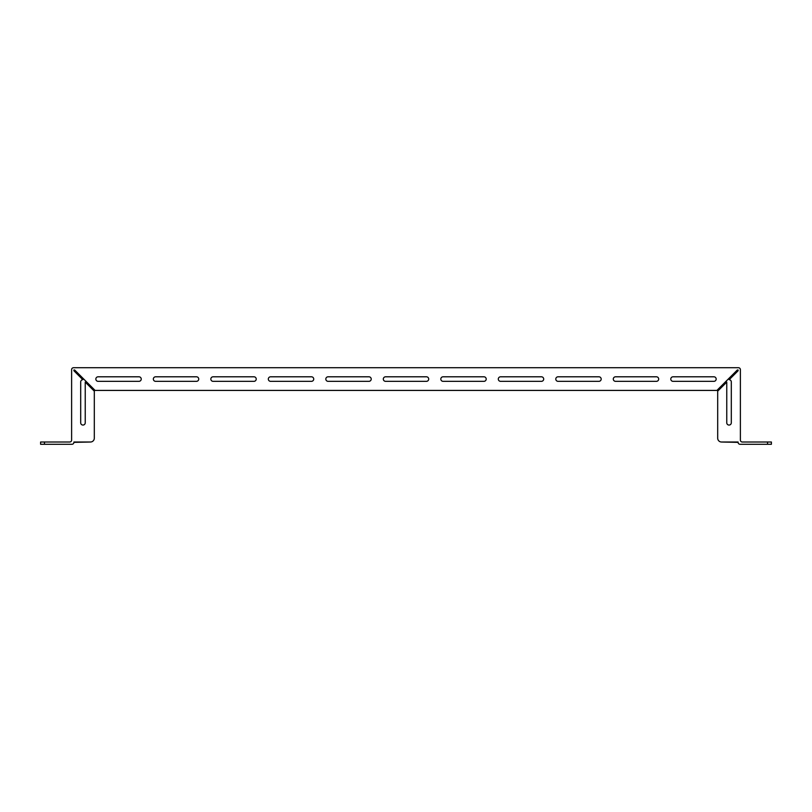 <?xml version="1.0" encoding="UTF-8"?>
<svg xmlns="http://www.w3.org/2000/svg" width="812" height="812" viewBox="0 0 812 812"><rect width="100%" height="100%" fill="white"/><g stroke="black" fill="none" stroke-linecap="round" stroke-linejoin="round"><path stroke-width="1.22" d="M713.9 376.798A2.274 2.274 0 0 1 716.174 379.072A2.274 2.274 0 0 1 713.9 381.335L673.057 381.335A2.274 2.274 0 0 1 670.783 379.072A2.274 2.274 0 0 1 673.057 376.798L713.9 376.798A2.274 2.274 0 0 1 716.174 379.072A2.274 2.274 0 0 1 713.9 381.335M656.411 376.798A2.274 2.274 0 0 1 658.684 379.072A2.274 2.274 0 0 1 656.411 381.335L615.557 381.335A2.274 2.274 0 0 1 613.293 379.072A2.274 2.274 0 0 1 615.557 376.798L656.411 376.798A2.274 2.274 0 0 1 658.684 379.072A2.274 2.274 0 0 1 656.411 381.335M598.921 376.798A2.274 2.274 0 0 1 601.184 379.072A2.274 2.274 0 0 1 598.921 381.335L558.067 381.335A2.274 2.274 0 0 1 555.794 379.072A2.274 2.274 0 0 1 558.067 376.798L598.921 376.798A2.274 2.274 0 0 1 601.184 379.072A2.274 2.274 0 0 1 598.921 381.335M541.421 376.798A2.274 2.274 0 0 1 543.695 379.072A2.274 2.274 0 0 1 541.421 381.335L500.568 381.335A2.274 2.274 0 0 1 498.304 379.072A2.274 2.274 0 0 1 500.568 376.798L541.421 376.798A2.274 2.274 0 0 1 543.695 379.072A2.274 2.274 0 0 1 541.421 381.335M483.932 376.798A2.274 2.274 0 0 1 486.205 379.072A2.274 2.274 0 0 1 483.932 381.335L443.078 381.335A2.274 2.274 0 0 1 440.814 379.072A2.274 2.274 0 0 1 443.078 376.798L483.932 376.798A2.274 2.274 0 0 1 486.205 379.072A2.274 2.274 0 0 1 483.932 381.335M426.442 376.798A2.274 2.274 0 0 1 428.706 379.072A2.274 2.274 0 0 1 426.442 381.335L385.588 381.335A2.274 2.274 0 0 1 383.315 379.072A2.274 2.274 0 0 1 385.588 376.798L426.442 376.798A2.274 2.274 0 0 1 428.706 379.072A2.274 2.274 0 0 1 426.442 381.335M368.942 376.798A2.274 2.274 0 0 1 371.216 379.072A2.274 2.274 0 0 1 368.942 381.335L328.089 381.335A2.274 2.274 0 0 1 325.825 379.072A2.274 2.274 0 0 1 328.089 376.798L368.942 376.798A2.274 2.274 0 0 1 371.216 379.072A2.274 2.274 0 0 1 368.942 381.335M311.453 376.798A2.274 2.274 0 0 1 313.726 379.072A2.274 2.274 0 0 1 311.453 381.335L270.599 381.335A2.274 2.274 0 0 1 268.325 379.072A2.274 2.274 0 0 1 270.599 376.798L311.453 376.798A2.274 2.274 0 0 1 313.726 379.072A2.274 2.274 0 0 1 311.453 381.335M253.963 376.798A2.274 2.274 0 0 1 256.227 379.072A2.274 2.274 0 0 1 253.963 381.335L213.109 381.335A2.274 2.274 0 0 1 210.836 379.072A2.274 2.274 0 0 1 213.109 376.798L253.963 376.798A2.274 2.274 0 0 1 256.227 379.072A2.274 2.274 0 0 1 253.963 381.335M196.463 376.798A2.274 2.274 0 0 1 198.737 379.072A2.274 2.274 0 0 1 196.463 381.335L155.61 381.335A2.274 2.274 0 0 1 153.346 379.072A2.274 2.274 0 0 1 155.61 376.798L196.463 376.798A2.274 2.274 0 0 1 198.737 379.072A2.274 2.274 0 0 1 196.463 381.335M138.974 376.798A2.274 2.274 0 0 1 141.237 379.072A2.274 2.274 0 0 1 138.974 381.335L98.12 381.335A2.274 2.274 0 0 1 95.846 379.072A2.274 2.274 0 0 1 98.12 376.798L138.974 376.798A2.274 2.274 0 0 1 141.237 379.072A2.274 2.274 0 0 1 138.974 381.335M82.804 379.681A2.274 2.274 0 0 0 80.692 381.944A2.274 2.274 0 0 1 82.804 379.681L73.892 370.759L73.892 369.988L74.653 369.988L95.085 390.42L716.915 390.42L737.347 369.988L738.108 369.988L738.108 370.759L729.196 379.681A2.274 2.274 0 0 1 731.307 381.944L731.307 422.798A2.274 2.274 0 0 1 729.034 425.062A2.274 2.274 0 0 1 726.76 422.798L726.76 382.107L717.686 391.181L717.686 438.165A3.847 3.847 0 0 0 721.533 442.012L738.108 442.357A1.918 1.918 0 0 0 740.036 444.276L767.553 444.276L767.553 442.012L742.3 442.012A1.918 1.918 0 0 1 740.382 440.094L740.382 369.643A1.918 1.918 0 0 0 738.463 367.724L73.537 367.724A1.918 1.918 0 0 0 71.618 369.643L71.618 440.094A1.918 1.918 0 0 1 69.7 442.012L44.447 442.012L44.447 444.276L71.963 444.276A1.918 1.918 0 0 0 73.892 442.357L90.467 442.012A3.847 3.847 0 0 0 94.314 438.165L94.314 391.181L85.24 382.107L85.24 422.798A2.274 2.274 0 0 1 82.966 425.062A2.274 2.274 0 0 1 80.692 422.798A2.274 2.274 0 0 0 82.966 425.062A2.274 2.274 0 0 0 85.24 422.798M80.692 381.944L80.692 422.798M73.892 442.012L90.467 442.012M44.447 444.276L40.6 444.276L40.6 442.012L44.447 442.012M767.553 442.012L771.4 442.012L771.4 444.276L767.553 444.276M673.057 381.335A2.274 2.274 0 0 1 670.783 379.072A2.274 2.274 0 0 1 673.057 376.798M615.557 381.335A2.274 2.274 0 0 1 613.293 379.072A2.274 2.274 0 0 1 615.557 376.798M558.067 381.335A2.274 2.274 0 0 1 555.794 379.072A2.274 2.274 0 0 1 558.067 376.798M500.568 381.335A2.274 2.274 0 0 1 498.304 379.072A2.274 2.274 0 0 1 500.568 376.798M443.078 381.335A2.274 2.274 0 0 1 440.814 379.072A2.274 2.274 0 0 1 443.078 376.798M385.588 381.335A2.274 2.274 0 0 1 383.315 379.072A2.274 2.274 0 0 1 385.588 376.798M328.089 381.335A2.274 2.274 0 0 1 325.825 379.072A2.274 2.274 0 0 1 328.089 376.798M270.599 381.335A2.274 2.274 0 0 1 268.325 379.072A2.274 2.274 0 0 1 270.599 376.798M213.109 381.335A2.274 2.274 0 0 1 210.836 379.072A2.274 2.274 0 0 1 213.109 376.798M155.61 381.335A2.274 2.274 0 0 1 153.346 379.072A2.274 2.274 0 0 1 155.61 376.798M98.12 381.335A2.274 2.274 0 0 1 95.846 379.072A2.274 2.274 0 0 1 98.12 376.798M717.686 391.181L717.686 438.165M721.533 442.012L738.108 442.012M726.76 422.798A2.274 2.274 0 0 0 729.034 425.062A2.274 2.274 0 0 0 731.307 422.798"/></g></svg>
